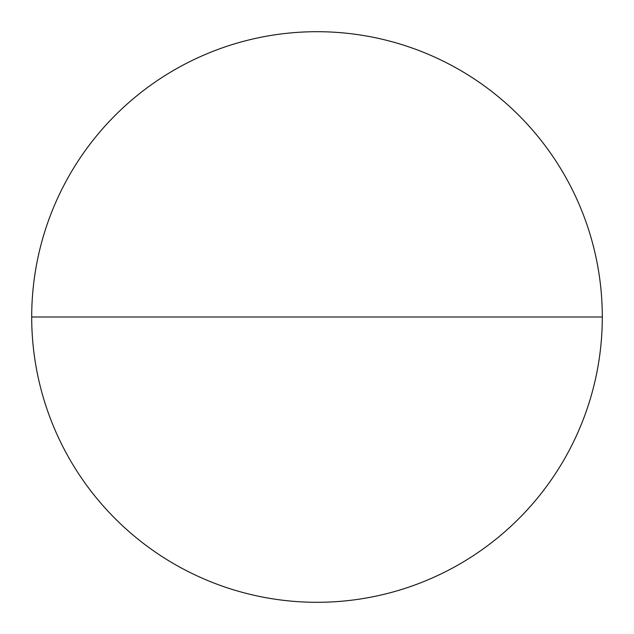 <?xml version="1.0" encoding="UTF-8"?>
<svg xmlns="http://www.w3.org/2000/svg" width="634" height="634" viewBox="0 0 634 634"><rect width="100%" height="100%" fill="white"/><g stroke="black" fill="none" stroke-linecap="round" stroke-linejoin="round"><path stroke-width="0.95" d="M31.7 317L602.3 317A285.3 285.3 0 0 0 317 31.7A285.3 285.3 0 0 0 31.7 317L602.3 317A285.3 285.3 0 0 1 317 602.3A285.3 285.3 0 0 1 31.7 317"/></g></svg>
